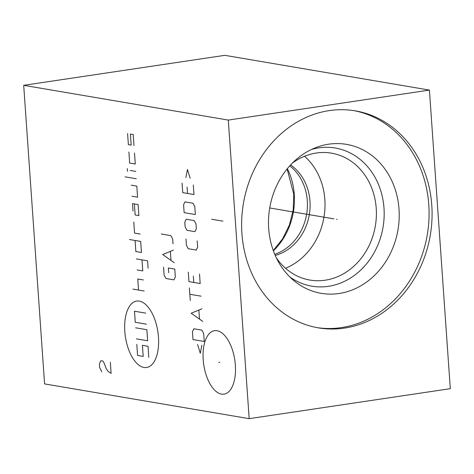<?xml version="1.0" encoding="UTF-8"?>
<svg xmlns="http://www.w3.org/2000/svg" width="474" height="474" viewBox="0 0 474 474"><rect width="100%" height="100%" fill="white"/><g stroke="black" fill="none" stroke-linecap="round" stroke-linejoin="round"><path stroke-width="0.71" d="M249.176 418.666L44.58 383.91L23.7 85.326L228.296 120.082L249.176 418.666L450.3 388.674L429.42 90.09L228.296 120.082M235.359 365.146A32.084 15.701 81.5 0 1 224.012 394.149A32.084 15.701 81.5 0 1 203.192 359.677A32.084 15.701 81.5 0 1 214.544 330.68A32.084 15.701 81.5 0 1 235.359 365.146M344.456 328.103A110.063 94.77 -80.4 0 1 318.415 327.866A110.063 94.77 -80.4 0 1 241.77 218.49A110.063 94.77 -80.4 0 1 329.246 110.614A110.063 94.77 -80.4 0 1 355.281 110.851A110.063 94.77 -80.4 0 1 431.927 220.226A110.063 94.77 -80.4 0 1 344.456 328.103M23.7 85.326L224.824 55.334L429.42 90.09M274.742 254.331A49.432 42.565 99.6 0 0 307.3 200.739A49.432 42.565 99.6 0 0 289.774 165.841M275.228 255.45A49.432 42.565 99.6 0 0 309.972 201.189A49.432 42.565 99.6 0 0 290.603 164.946M285.514 268.248A64.357 55.417 99.6 0 0 323.973 217.169A64.357 55.417 99.6 0 0 304.539 156.26M276.301 257.785A64.357 55.417 -80.4 0 0 309.937 280.069A64.357 55.417 -80.4 0 0 325.164 280.205A64.357 55.417 99.6 0 0 376.315 217.122A64.357 55.417 99.6 0 0 331.498 153.167A64.357 55.417 99.6 0 0 316.271 153.031A64.357 55.417 -80.4 0 0 292.387 163.092M311.495 149.476A70.051 60.322 -80.4 0 1 318.729 147.888A70.051 60.322 99.6 0 1 383.993 208.092A70.051 60.322 99.6 0 1 328.411 286.32A70.051 60.322 -80.4 0 1 289.839 276.946M339.076 293.495A75.55 65.056 99.6 0 0 399.019 209.135A75.55 65.056 99.6 0 0 328.636 144.203A75.55 65.056 -80.4 0 0 316.028 147.532A75.55 65.056 -80.4 0 0 269.718 207.956A75.55 65.056 -80.4 0 0 293.477 280.276A75.55 65.056 -80.4 0 0 339.076 293.495M316.922 327.599A110.063 94.77 -80.4 0 0 341.464 327.593A110.063 94.77 99.6 0 0 428.887 220.594A110.063 94.77 99.6 0 0 353.782 110.614M218.798 362.486L219.758 362.337M139.32 301.114A33.577 16.43 -98.5 0 0 124.804 331.427A33.577 16.43 -98.5 0 0 143.96 367.463A33.577 16.43 -98.5 0 0 158.47 337.15A33.577 16.43 -98.5 0 0 139.32 301.114M133.787 222.045L134.563 233.101L140.174 234.055M135.078 240.472L135.848 251.534L141.459 252.488L140.689 241.426L129.467 239.524M148.101 268.183L147.586 260.813L136.364 258.905M137.14 269.967L142.751 270.915L141.975 259.859M143.379 279.95L137.768 278.996L138.544 290.052M144.155 291.006L132.933 289.099M134.367 203.933L135.143 214.989L138.882 215.623L138.112 204.567L132.501 203.613L133.016 210.983M131.985 196.242L137.596 197.19L136.82 186.134L131.209 185.18M136.305 178.763L125.083 176.855M135.789 171.387L130.178 170.439M127.47 171.339L127.281 168.578M128.892 152.006L129.663 163.062L135.274 164.016L134.503 152.96M127.601 133.573L128.377 144.635L131.18 145.109L130.409 134.053L133.212 134.527L133.988 145.583M135.641 327.807L146.863 329.714L147.633 340.77L136.411 338.863M146.472 324.18L135.256 322.279L134.48 311.217L145.702 313.124M136.802 344.397L137.573 355.453L143.184 356.407L142.413 345.345L148.018 346.298L148.795 357.36M163.554 267.164L164.105 275.068L165.93 278.499L173.946 279.861L175.327 276.97L174.776 269.072L168.365 267.982L168.697 272.722M173.448 250.112L162.671 254.526L174.331 262.756M170.978 260.102L170.391 251.676M173.01 243.796L172.678 239.056L170.853 235.625L161.237 233.99M197.581 344.491L200.306 353.284L201.853 345.22M204.229 341.464L203.678 333.56L201.853 330.129L193.836 328.766L192.456 331.658L193.007 339.556L204.229 341.464M201.948 308.811L191.17 313.225L202.831 321.449M199.477 318.801L198.89 310.375M201.065 296.173L189.843 294.265M190.281 300.587L189.399 287.949M188.297 272.147L188.96 281.627L200.182 283.535L199.518 274.055M193.327 276.129L193.765 282.445M185.974 238.973L186.418 245.295L188.243 248.726L196.254 250.088L197.64 247.197L197.196 240.881M194.968 231.656L196.349 228.77L196.017 224.03L194.192 220.6L186.181 219.237L184.795 222.122L185.127 226.862L186.952 230.293L194.968 231.656M195.353 214.55L194.802 206.652L192.977 203.222L184.967 201.859L183.58 204.744L184.137 212.642L195.353 214.55M182.075 183.154L182.733 192.634L193.955 194.541L193.291 185.061M187.1 187.129L187.544 193.451M190.181 178.289L187.455 169.496L185.903 177.56M110.335 362.302L111.106 373.358L108.202 371.498L106.14 368.416L103.883 362.569L102.852 361.028L100.98 360.708L100.144 361.935L99.404 364.542L99.593 367.303L101.756 371.77M211.671 219.249L222.893 221.151M336.57 219.314L337.127 219.409M333.856 218.852L269.718 207.956M287.339 168.673A64.263 55.34 -80.4 0 1 294.265 194.441A64.263 55.34 99.6 0 1 273.38 250.853M273.255 250.509L282.623 238.825L289.413 224.984L293.199 209.816L293.762 194.222L287.114 168.957"/></g></svg>
